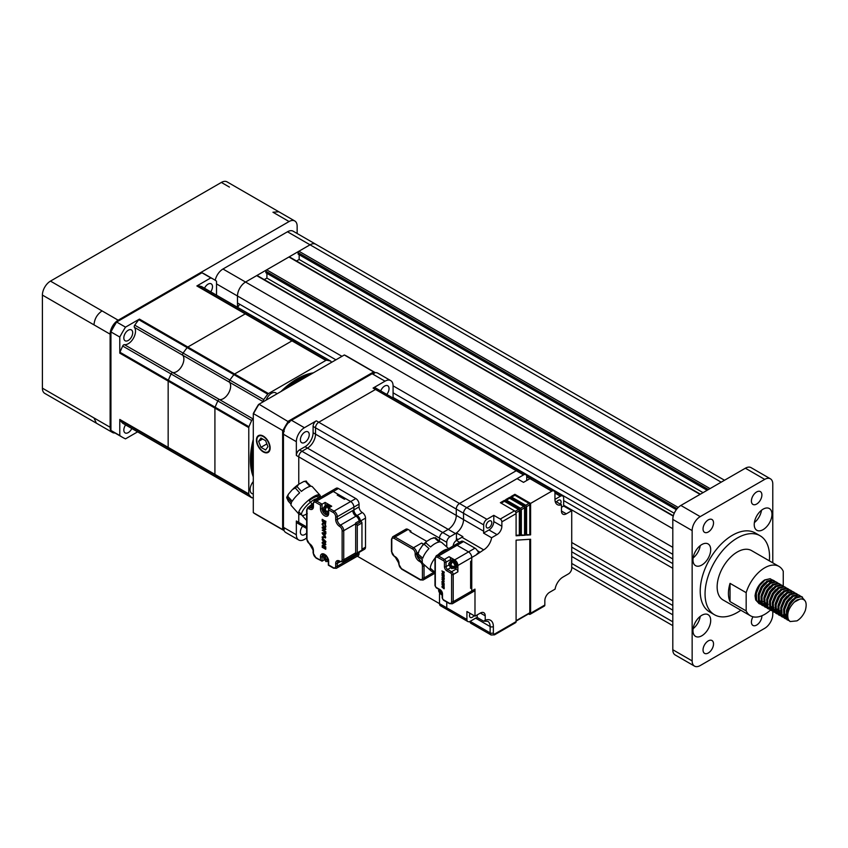 <?xml version="1.0" encoding="UTF-8"?>
<svg xmlns="http://www.w3.org/2000/svg" width="848" height="848" viewBox="0 0 848 848"><rect width="100%" height="100%" fill="white"/><g stroke="black" fill="none" stroke-linecap="round" stroke-linejoin="round"><path stroke-width="1.27" d="M763.094 509.171A12.54 7.24 120 0 0 754.9 520.227A12.54 7.24 120 0 0 756.829 530.276A12.54 7.24 120 0 0 763.094 529.65A12.54 7.24 120 0 0 771.288 518.605A12.54 7.24 120 0 0 769.369 508.556A12.54 7.24 120 0 0 763.094 509.171M701.826 544.543A12.54 7.24 120 0 0 693.643 555.599A12.54 7.24 120 0 0 695.561 565.648A12.54 7.24 120 0 0 701.826 565.022A12.54 7.24 120 0 0 710.02 553.977A12.54 7.24 120 0 0 708.101 543.928A12.54 7.24 120 0 0 701.826 544.543M701.826 615.288A12.54 7.24 120 0 0 693.643 626.343A12.54 7.24 120 0 0 695.561 636.392A12.54 7.24 120 0 0 701.826 635.767A12.54 7.24 120 0 0 710.02 624.722A12.54 7.24 120 0 0 708.101 614.673A12.54 7.24 120 0 0 701.826 615.288M708.281 519.877A7.409 4.282 120 0 0 703.437 526.407A7.409 4.282 120 0 0 704.571 532.343A7.409 4.282 120 0 0 708.281 531.982A7.409 4.282 120 0 0 713.126 525.453A7.409 4.282 120 0 0 711.981 519.506A7.409 4.282 120 0 0 708.281 519.877M708.281 640.887A7.409 4.282 120 0 0 703.437 647.416A7.409 4.282 120 0 0 704.571 653.363A7.409 4.282 120 0 0 708.281 652.992A7.409 4.282 120 0 0 713.126 646.462A7.409 4.282 120 0 0 711.981 640.526A7.409 4.282 120 0 0 708.281 640.887M752.992 616.793A7.409 4.282 120 0 0 752.939 625.432A7.409 4.282 120 0 0 756.649 625.061A7.409 4.282 120 0 0 761.886 615.765M756.649 491.957A7.409 4.282 120 0 0 751.805 498.486A7.409 4.282 120 0 0 752.939 504.422A7.409 4.282 120 0 0 756.649 504.051A7.409 4.282 120 0 0 761.493 497.522A7.409 4.282 120 0 0 760.349 491.586A7.409 4.282 120 0 0 756.649 491.957M804.71 600.289L801.424 596.685L796.018 597.988C788.025 604.889 785.545 612.277 788.587 620.132L790.113 621.552L796.961 620.874C800.607 618.627 803.395 615.16 805.324 610.465C807.36 602.663 805.653 598.836 800.205 598.974L794.375 602.059L796.813 600.013L801.371 598.847M790.113 621.552L786.721 617.874L786.435 610.804L789.668 603.023L795.074 597.448L800.48 596.133L802.505 597.109M788.407 620.439L784.845 616.782L784.559 609.723L787.792 601.942L793.198 596.367L798.593 595.052L800.544 596.155M787.41 619.994L783.902 616.242L783.616 609.171L786.849 601.402L792.255 595.815L797.661 594.512L799.685 595.487M785.587 618.807L782.015 615.16L781.739 608.09L784.972 600.31L790.368 594.734L795.774 593.42L797.724 594.522M784.591 618.362L781.082 614.609L780.796 607.55L784.029 599.769L789.435 594.194L794.83 592.879L796.866 593.854M782.768 617.174L779.195 613.528L778.92 606.458L782.142 598.688L787.548 593.102L792.954 591.787L794.905 592.9M781.771 616.74L778.252 612.987L777.976 605.917L781.209 598.137L786.605 592.561L792.011 591.247L794.035 592.222M779.948 615.553L776.376 611.896L776.09 604.836L779.323 597.056L784.729 591.48L790.135 590.166L792.085 591.268M778.952 615.107L775.432 611.355L775.157 604.285L778.39 596.515L783.785 590.929L789.191 589.625L791.216 590.6M777.128 613.92L773.556 610.274L773.27 603.204L776.503 595.423L781.909 589.848L787.315 588.533L789.265 589.636M776.121 613.475L772.613 609.723L772.327 602.663L775.56 594.883L780.966 589.307L786.372 587.993L788.396 588.968M774.298 612.288L770.737 608.641L770.45 601.571L773.683 593.801L779.089 588.215L784.495 586.901L786.435 588.014M786.817 588.448L787.442 589.53M787.686 590.187L788.015 591.809M773.302 611.843L769.793 608.101L769.507 601.031L772.74 593.25L778.146 587.675L783.552 586.36L785.577 587.335M771.479 610.666L767.906 607.009L767.631 599.949L770.864 592.169L776.27 586.593L781.665 585.279L783.616 586.381M770.482 610.221L766.974 606.468L766.687 599.398L769.92 591.628L775.326 586.042L780.732 584.738L782.757 585.703M768.659 609.034L765.087 605.387L764.811 598.317L768.044 590.537L773.44 584.961L778.846 583.647L780.796 584.749M767.663 608.588L764.143 604.836L763.868 597.776L767.101 589.996L772.507 584.42L777.902 583.106L779.927 584.081M765.839 607.401L762.267 603.755L761.981 596.685L765.214 588.915L770.62 583.329L776.026 582.014L777.976 583.117M764.843 606.956L761.324 603.214L761.048 596.144L764.281 588.364L769.677 582.788L775.083 581.474L777.107 582.449M763.02 605.779L759.448 602.122L759.161 595.063L762.394 587.282L767.8 581.707L773.206 580.392L775.157 581.495M762.023 605.334L758.504 601.582L758.229 594.512L761.451 586.742L766.857 581.156L772.263 579.841L774.288 580.816M788.015 620.036L786.955 619.697M787.304 619.093L786.128 618.955M786.107 614.652L784.548 615.33M783.626 615.606L782.301 615.818M781.665 615.828L780.489 615.69M785.195 614.09L784.548 614.408M783.499 614.821L782.895 615.001M782.799 615.033L782.036 615.192M781.358 615.266L780.118 615.245M779.545 615.15L778.496 614.811M773.917 607.571L773.259 607.889M771.998 606.5L770.62 607.126M769.581 607.444L768.193 607.666M767.557 607.687L766.38 607.55M768.267 604.317L767.62 604.635M766.359 603.246L764.79 603.924M763.931 604.189L762.553 604.412M761.907 604.423L760.741 604.295M760.19 604.147L756.628 600.501L756.342 593.43L759.575 585.65L764.981 580.074L770.154 578.707L764.705 579.915C759.161 583.678 755.95 588.978 755.059 595.837L755.685 599.949L759.193 603.702M765.447 602.684L764.79 603.002M763.751 603.426L763.147 603.606M763.052 603.628L762.278 603.787M761.61 603.871L760.37 603.84M759.797 603.744L758.737 603.405M730.043 601.603L730.043 583.36A28.503 16.451 -60 0 0 730.043 601.603L746.166 610.91A28.503 16.451 120 0 0 750.459 615.775A28.503 16.451 120 0 0 764.705 614.355A28.503 16.451 120 0 0 770.376 610.157M750.459 615.775L723.047 599.949A28.503 16.451 -60 0 1 718.68 577.106A28.503 16.451 -60 0 1 737.304 551.995A28.503 16.451 -60 0 1 751.551 550.585L778.962 566.4A28.503 16.451 120 0 0 764.705 567.821A28.503 16.451 120 0 0 746.166 592.667L730.043 583.36M783.255 586.053L783.255 571.266A28.503 16.451 120 0 0 778.962 566.4M768.776 581.145L770.662 582.237M769.348 560.857A45.601 26.33 120 0 0 760.105 535.766A45.601 26.33 120 0 0 737.304 538.024A45.601 26.33 120 0 0 707.508 578.219A45.601 26.33 120 0 0 714.504 614.758A45.601 26.33 120 0 0 737.304 612.5A45.601 26.33 120 0 0 740.845 610.221M760.105 535.766L755.261 532.979A45.601 26.33 120 0 0 732.46 535.236A45.601 26.33 120 0 0 702.674 575.421A45.601 26.33 120 0 0 709.659 611.959L714.504 614.758M700.395 494.183L289.486 256.944A1.145 0.657 120 0 0 288.924 257.008L266.675 269.855A1.145 0.657 120 0 0 265.869 271.243L265.869 272.738L676.312 509.701M266.908 273.342L266.908 278.091L264.269 279.617M674.245 513.263L266.908 278.091M673.333 515.785L257.241 275.568A1.145 0.657 120 0 0 256.679 275.621L245.549 282.045A11.406 6.583 120 0 0 237.493 296.005L237.493 302.99L335.914 359.817M672.803 554.316L393.08 392.815M239.687 304.262L237.663 307.379M672.803 558.97L393.08 397.468M672.803 563.623L563.655 500.606M672.803 568.277L563.655 505.26M672.803 600.861L571.722 542.497M672.803 605.514L571.722 547.151M672.803 610.168L571.722 551.804M672.803 614.821L571.722 556.458M315.912 244.341A11.406 6.583 120 0 0 315.742 244.245A11.406 6.583 120 0 0 310.039 244.807L298.92 251.231A1.145 0.657 120 0 0 298.114 252.63L298.114 254.124L707.147 490.271M299.164 254.729L299.164 259.467L296.514 261.004M703.034 492.646L299.164 259.467M772.782 562.839L772.782 484.038A11.406 6.583 120 0 0 770.419 478.813A11.406 6.583 120 0 0 764.716 479.385L700.215 516.623A11.406 6.583 120 0 0 692.148 530.583L692.148 660.91A11.406 6.583 120 0 0 694.512 666.125A11.406 6.583 120 0 0 700.215 665.563L764.716 628.315A11.406 6.583 120 0 0 772.782 614.355L772.782 611.546M764.716 479.385L745.371 468.213L680.859 505.45L700.215 516.623M692.148 530.583L672.803 519.421L672.803 649.738L692.148 660.91M694.512 666.125L675.167 654.953A11.406 6.583 -60 0 1 672.803 649.738M672.803 519.421A11.406 6.583 -60 0 1 680.859 505.45M745.371 468.213A11.406 6.583 -60 0 1 751.074 467.64L770.419 478.813M746.166 610.91L746.166 592.667M771.86 579.767L770.154 578.707M756.914 601.168L758.79 602.239M759.543 602.377L761.048 602.324M762.076 602.069L763.529 601.455M788.587 620.132C786.478 614.281 788.417 608.26 794.375 602.059M786.668 617.355L784.262 614.111M794.237 595.773L797.025 596.155M786.308 616.369L785.396 616.284M785.206 616.252L784.612 616.083M780.881 614.016L778.623 610.857M780.658 613.104L779.566 612.987M778.199 612.468L775.793 609.224M780.457 610.984L778.687 611.429M775.231 610.751L772.973 607.592M777.627 609.352L775.994 609.776M772.411 609.129L770.154 605.97M772.199 608.217L771.298 608.143M766.772 605.864L764.514 602.705M766.55 604.963L765.458 604.847M761.122 602.61L758.865 599.451M768.85 581.113L771.309 581.304M786.647 609.903L789.382 603.204L792.594 599.441M786.34 617.174L784.379 615.023M783.817 608.281L786.562 601.582L789.774 597.808M794.852 595.497L796.707 595.964M780.997 606.649L783.743 599.949L786.944 596.176M781.019 614.1L778.729 611.768M778.178 605.016L780.913 598.317L784.124 594.543M791.067 592.71L791.629 593.123M780.626 612.913L778.941 612.733M777.881 612.288L775.909 610.136M775.358 603.384L778.093 596.685L781.305 592.922M780.457 610.666L778.655 611.196M772.539 601.762L775.273 595.063L778.485 591.289M777.627 609.044L775.909 609.553M769.719 600.13L772.454 593.43L775.666 589.657M766.889 598.497L769.634 591.798L772.846 588.035M766.921 605.96L764.631 603.617M764.069 596.875L766.815 590.176L770.016 586.403M766.518 604.772L764.832 604.582M761.25 595.243L763.984 588.544L767.196 584.77M761.271 602.695L758.981 600.363M758.43 593.611L761.165 586.911L764.377 583.148M693.102 628.728A12.54 7.24 120 0 0 700.236 616.379M693.102 557.973A12.54 7.24 120 0 0 700.236 545.635M754.37 522.601A12.54 7.24 120 0 0 761.504 510.263M672.803 528.717L245.549 282.045L310.039 244.807L287.472 231.78A11.406 6.583 -60 0 1 293.175 231.207L315.742 244.245A11.406 6.583 120 0 0 310.039 244.807L721.182 482.173M215.212 280.285A11.406 6.583 -60 0 1 222.971 269.007L287.472 231.78M237.482 307.283L237.482 296.005L216.526 283.91M222.971 269.007L245.549 282.045A11.406 6.583 120 0 0 237.482 296.005L341.967 356.33M94.001 417.947L110.123 427.254L110.123 334.176L94.001 324.858M93.99 324.858C94.467 318.933 97.16 314.279 102.057 310.898L118.179 320.205L289.083 221.54L272.961 212.233L278.822 211.756M96.513 423.258L44.764 393.387A11.406 6.583 -60 0 1 42.4 388.161L42.4 295.072A11.406 6.583 -60 0 1 50.467 281.112L221.37 182.437A11.406 6.583 -60 0 1 227.073 181.875L294.786 220.978A11.406 6.583 120 0 1 297.15 226.193L297.15 233.507M294.786 220.978A11.406 6.583 120 0 0 289.083 221.54M118.179 320.205A11.406 6.583 120 0 0 110.123 334.176M110.123 427.254A11.406 6.583 120 0 0 112.477 432.48A11.406 6.583 120 0 0 114.999 432.989M301.188 514.407A14.14 3.943 -41.9 0 1 298.92 514.089A14.14 3.943 -41.9 0 1 299.45 510.422A14.14 3.943 -41.9 0 1 310.283 498.868A14.14 3.943 -41.9 0 1 319.982 495.211L312.382 486.741A14.14 3.943 138.1 0 0 311.004 486.296L306.234 481.632M309.955 486.445A14.14 3.943 138.1 0 0 301.379 491.405L296.991 486.508L298.835 484.208L303.785 481.494L305.577 481.558L309.955 486.445M317.364 496.599A11.554 3.222 138.1 0 0 309.17 500.67M287.843 496.387L292.221 501.285A14.14 3.943 138.1 0 1 299.651 492.847L295.274 487.95L292.306 489.667L288.373 494.246L287.843 496.387A14.14 3.943 138.1 0 0 287.472 497.055A14.14 3.943 138.1 0 0 287.165 497.67L291.553 502.567A14.14 3.943 138.1 0 0 291.32 505.609L298.92 514.089M291.034 504.189L288.32 501.157L286.783 497.903M319.982 495.211A14.14 3.943 -41.9 0 1 320.056 497.5M330.349 507.04A4.441 2.565 -120 0 0 328.42 505.164A4.441 2.565 -120 0 0 326.204 504.952A4.441 2.565 -120 0 0 325.971 505.111M324.964 506.192A4.441 2.565 60 0 1 325.717 505.228A4.441 2.565 60 0 1 327.943 505.45A4.441 2.565 60 0 1 329.861 507.316M464.46 619.602A4.558 2.629 -60 0 0 464.481 619.612A4.558 2.629 -60 0 1 464.481 619.612L457.22 615.425A4.558 2.629 -60 0 1 457.22 615.425A4.558 2.629 -60 0 1 457.199 615.404A4.558 2.629 120 0 0 457.22 615.425L440.451 605.737A4.558 2.629 -60 0 1 439.508 603.649L439.508 593.759L439.508 603.649A4.558 2.629 120 0 0 440.451 605.737A4.558 2.629 -60 0 0 442.741 605.514M301.983 524.255A4.558 2.629 -60 0 1 299.704 524.477L297.288 523.078A4.558 2.629 120 0 1 296.344 520.99L298.761 522.389A4.558 2.629 120 0 0 299.704 524.477A4.558 2.629 -60 0 1 298.761 522.389L298.761 513.899L298.761 522.389L306.647 526.947M299.567 449.875L301.983 451.274A4.558 2.629 120 0 0 298.761 456.86A4.558 2.629 -60 0 1 301.983 451.274L307.464 448.104A11.406 6.583 120 0 0 315.53 434.144A11.406 6.583 -60 0 1 307.464 448.104L305.047 446.716A11.406 6.583 -60 0 0 313.103 432.745L313.103 426.417A4.558 2.629 120 0 1 316.336 420.831L304.4 427.721A11.406 6.583 -60 0 0 296.344 441.681L296.344 455.461A4.558 2.629 120 0 1 299.567 449.875L305.047 446.716M446.769 546.96L446.769 542.307A4.558 2.629 -60 0 1 449.991 536.72L442.741 532.533L448.221 529.375L307.464 448.104L301.983 451.274L442.741 532.533A4.558 2.629 120 0 0 439.508 538.12L439.508 541.278L439.508 538.12A4.558 2.629 -60 0 1 442.741 532.533L448.221 529.375A11.406 6.583 120 0 0 456.277 515.404L456.277 509.076A4.558 2.629 -60 0 1 459.499 503.489L516.262 470.725A4.558 2.629 -60 0 1 518.541 470.502A4.558 2.629 120 0 0 516.262 470.725L375.505 389.465A4.558 2.629 -60 0 1 377.784 389.243A4.558 2.629 120 0 0 375.505 389.465L373.088 388.066A4.558 2.629 120 0 1 375.367 387.843L525.792 474.689A4.558 2.629 -60 0 1 526.735 476.777L526.735 480.498M313.103 432.745L315.53 434.144L315.53 427.816A4.558 2.629 -60 0 1 318.753 422.23A4.558 2.629 120 0 0 315.53 427.816L313.103 426.417M316.336 420.831L318.753 422.23L375.505 389.465L318.753 422.23L459.499 503.489A4.558 2.629 120 0 0 456.277 509.076L315.53 427.816L315.53 434.144L456.277 515.404A11.406 6.583 -60 0 1 448.221 529.375L455.471 533.562A11.406 6.583 120 0 0 463.538 519.601L463.538 513.263A4.558 2.629 -60 0 1 466.76 507.676L523.513 474.912A4.558 2.629 -60 0 1 525.792 474.689M446.769 542.307L298.761 456.86L298.761 484.261L298.761 456.86L296.344 455.461M329.406 507.581A3.53 2.035 -120 0 0 327.943 506.192A3.53 2.035 -120 0 0 326.31 505.949M449.991 609.701A4.558 2.629 -60 0 1 447.712 609.935A4.558 2.629 -60 0 1 446.769 607.846L446.769 602.08L446.769 607.846A4.558 2.629 120 0 0 447.712 609.935L440.451 605.737M449.991 536.72L455.471 533.562M483.689 531.23L483.689 524.901A4.558 2.629 -60 0 1 486.911 519.315L493.801 515.34L493.801 521.584A6.837 3.954 -60 0 1 488.967 529.968L483.54 533.095A11.406 6.583 120 0 0 483.689 531.23L456.277 515.404L456.277 509.076L463.538 513.263L463.538 519.601A11.406 6.583 -60 0 1 456.436 532.936L456.436 538.586A6.837 3.954 -60 0 1 456.16 540.621M483.689 524.901L463.538 513.263A4.558 2.629 120 0 1 466.76 507.676L459.499 503.489L516.262 470.725L523.513 474.912M441.448 592.572L440.642 593.897L442.158 595.243M440.642 593.038L441.373 593.462A1.707 0.986 60 0 1 440.642 593.897M442.158 593.77L441.373 593.462M441.373 592.54L440.642 591.257L442.105 592.826M440.748 590.484L440.642 591.257M440.642 592.105L439.836 593.43L438.543 590.717L439.836 593.43M439.836 592.572L439.094 592.148M440.801 592.201L440.801 592.953M439.995 591.554L440.642 591.925M439.094 591.215A1.707 0.986 60 0 1 439.836 590.791L439.836 591.65L439.094 591.215L438.681 589.222M439.836 590.791L439.964 589.964M439.836 591.65L440.642 591.183M516.093 535.268L519.326 535.067L519.326 510.846A1.145 0.657 -120 0 0 518.51 509.447L504.412 501.306L501.179 503.171M504.412 501.306L504.412 500.373L500.373 502.705L514.482 510.846A2.279 1.314 -120 0 1 516.093 513.644L516.093 535.788L520.131 535.533L520.131 511.312A2.279 1.314 60 0 0 518.51 508.524L504.412 500.373M519.326 535.067L520.131 535.533M521.34 534.94L525.368 535.205L521.34 535.459L521.34 510.613A2.279 1.314 -120 0 0 519.729 507.825L505.62 499.673L509.648 497.352L509.648 498.285L506.426 500.14M524.562 534.738L524.562 507.825A1.145 0.657 -120 0 0 523.757 506.426L509.648 498.285M509.648 497.352L523.757 505.493A2.279 1.314 60 0 1 525.368 508.291L525.368 535.205M526.576 534.611L530.604 534.865L526.576 535.12L526.576 507.592A2.279 1.314 -120 0 0 524.965 504.793L510.856 496.652L514.884 494.32L514.884 495.253L511.662 497.119M529.799 534.399L529.799 504.793A1.145 0.657 -120 0 0 528.993 503.405L514.884 495.253M530.604 534.865L530.604 503.405L514.884 494.32M493.801 515.34L500.246 519.061A2.279 1.314 60 0 1 501.868 521.859L501.868 526.237A6.837 3.954 120 0 1 497.023 534.622L488.967 529.968M456.436 532.936L462.891 536.657A11.406 6.583 -60 0 1 461.927 537.282L456.436 540.452A4.558 2.629 120 0 0 453.214 545.985M453.224 545.699A6.837 3.954 -60 0 1 452.27 546.525M488.967 521.117A3.986 2.3 120 0 0 486.36 524.636A3.986 2.3 120 0 0 486.964 527.838A3.986 2.3 120 0 0 488.967 527.636A3.986 2.3 120 0 0 491.575 524.117A3.986 2.3 120 0 0 490.96 520.926A3.986 2.3 120 0 0 488.967 521.117M486.911 519.315L466.76 507.676L517.068 478.643L523.513 482.364L529.958 478.643L526.735 476.777M530.604 503.405L551.73 491.204A4.558 2.629 -60 0 1 554.009 490.981A4.558 2.629 -60 0 1 554.952 493.07L554.952 499.398L560.433 496.228A4.558 2.629 -60 0 1 562.712 496.006A4.558 2.629 -60 0 1 563.655 498.094L563.655 506.044L561.471 507.305M562.712 496.006L532.247 478.41A4.558 2.629 120 0 0 529.958 478.643L551.73 491.204M560.517 504.221A3.986 2.3 120 0 0 560.242 500.129A3.986 2.3 120 0 0 558.249 500.331A3.986 2.3 120 0 0 556.574 501.942M555.101 501.094L561.471 504.772L561.471 511.037A6.837 3.954 120 0 0 562.892 514.164A6.837 3.954 120 0 0 566.316 513.824L571.722 510.697L563.655 506.044M571.722 510.697L571.722 568.277A4.558 2.629 -60 0 1 568.499 573.863L563.019 577.032A11.406 6.583 120 0 0 555.101 589.127L549.674 592.264A6.837 3.954 120 0 0 544.84 600.638L544.84 605.027A2.279 1.314 -120 0 1 544.363 606.066L530.138 614.281A2.279 1.314 60 0 1 528.993 614.175L528.527 613.899M470.068 613.348A3.986 2.3 120 0 0 470.333 617.439A3.986 2.3 120 0 0 472.325 617.249A3.986 2.3 120 0 0 474.021 615.627M485.226 620.217A13.685 7.897 120 0 1 493.366 626.555A2.279 1.314 180 0 1 490.133 626.555L475.622 618.171A11.406 6.583 120 0 1 477.17 617.461L483.614 621.181L485.226 620.217L485.226 615.849A6.837 3.954 120 0 0 483.816 612.722A6.837 3.954 120 0 0 480.392 613.051L474.986 616.178L466.919 611.525L466.919 619.475A4.558 2.629 -60 0 0 467.863 621.563L447.712 609.935M475.633 618.171L470.142 621.34A4.558 2.629 -60 0 1 467.863 621.563M477.17 617.461L477.17 614.917M483.614 621.181L487.78 621.33A11.406 6.583 120 0 1 490.133 626.555L490.133 632.884A2.279 1.314 -0 0 0 493.366 632.884L493.366 626.555M469.993 621.425A4.558 2.629 120 0 0 470.926 623.333L491.087 634.972A4.558 2.629 -60 0 1 490.133 632.884L470.142 621.34M493.366 632.884A2.279 1.314 -60 0 0 494.978 633.816A2.279 1.314 60 0 1 494.501 634.855L515.626 622.665A2.279 1.314 -120 0 0 516.093 621.616L516.093 540.165L530.604 539.254L530.604 613.242A2.279 1.314 60 0 1 530.138 614.281M516.093 621.075L529.565 613.295A1.145 0.657 -120 0 0 529.799 612.775L529.799 539.307M554.952 499.398A11.406 6.583 120 0 0 557.316 504.613A11.406 6.583 120 0 0 561.471 504.772M474.986 616.178L474.986 589.127A4.558 2.629 -120 0 1 474.043 591.215L470.81 593.081A4.558 2.629 60 0 1 468.531 592.858M471.753 587.738L471.753 590.992A4.558 2.629 60 0 1 470.81 593.081A4.558 2.629 -120 0 0 471.753 590.992L471.753 557.486L471.753 560.74L470.629 561.397L470.629 588.385L471.753 587.738L470.788 587.547M477.286 550.617L479.756 552.048L478.484 552.08L477.286 550.617A4.558 2.629 -120 0 0 474.986 548.179L463.538 541.565A4.558 2.629 -120 0 0 461.259 541.342A4.558 2.629 -120 0 0 461.227 541.353M457.888 571.817L453.214 574.52A1.145 0.657 180 0 1 451.602 574.52A1.145 0.657 60 0 0 450.797 573.121A1.145 0.657 -60 0 1 451.602 571.722L456.277 569.029A2.279 1.314 -120 0 1 457.888 571.817L457.888 565.489A4.558 2.629 60 0 0 454.666 559.903L468.531 551.9L457.083 545.285A4.558 2.629 -120 0 0 454.804 545.063A4.558 2.629 60 0 1 457.083 545.285L468.531 551.9A4.558 2.629 60 0 1 471.753 557.486A4.558 2.629 -120 0 0 468.531 551.9L474.986 548.179M478.208 553.013A4.558 2.629 -60 0 0 476.269 554.878L483.689 549.854A11.406 6.583 120 0 0 491.607 537.749L497.023 534.622M479.756 552.048L478.145 552.981M483.54 533.095L491.607 537.749M455.312 566.051L456.086 565.097A3.53 2.035 -120 0 0 453.616 561.249A3.53 2.035 -120 0 0 451.984 561.016M455.514 567.121A3.53 2.035 -120 0 0 456.118 565.584L455.281 566.496M328.823 507.91A3.986 2.3 -120 0 0 325.144 506.086A3.986 2.3 -120 0 0 324.848 506.32M326.014 511.037L325.282 509.765L326.014 511.037L328.505 511.355M325.282 509.68L324.477 510.146L324.477 509.298L325.441 506.987A3.795 2.194 60 0 1 325.844 507.189A3.795 2.194 60 0 1 326.247 507.454L325.282 509.765M324.477 510.146L323.735 509.722A1.707 0.986 60 0 1 324.477 509.298M325.441 506.987L325.441 508.832M323.735 509.722L323.046 508.641L324.498 506.457A3.986 2.3 60 0 1 326.491 506.659A3.986 2.3 60 0 1 328.346 508.535M325.282 510.613L324.477 511.927L323.183 509.224L324.477 511.927M324.477 511.079L323.735 510.655M324.636 510.051L325.282 510.432M325.441 510.708L325.441 511.45M325.282 512.393L325.282 511.545L326.014 511.969A1.707 0.986 60 0 1 325.282 512.393L325.865 513.538L328.483 513.369M325.282 511.545L326.088 511.079M326.247 510.984L328.505 512.287L326.014 511.969M359.965 551.666A4.558 2.629 60 0 1 359.404 552.218L364.566 549.239A4.558 2.629 -120 0 0 365.509 547.151L365.509 518.107A4.558 2.629 -120 0 0 362.287 512.521A4.558 2.629 60 0 1 359.054 506.934L359.054 504.147A4.558 2.629 -120 0 0 355.831 498.56L338.426 488.512A4.558 2.629 -120 0 0 336.137 488.278L330.985 491.257A4.558 2.629 60 0 1 333.264 491.49A4.558 2.629 -120 0 0 330.985 491.257L314.375 500.85A4.558 2.629 60 0 1 316.654 501.073A1.145 0.657 120 0 0 315.848 502.472A3.424 1.972 60 0 0 313.431 503.86A1.145 0.657 180 0 1 313.092 503.405L313.092 506.192A1.145 0.657 -0 0 0 313.431 506.659A5.703 3.286 -120 0 1 309.403 508.98A1.145 0.657 120 0 1 310.209 507.592A4.558 2.629 -120 0 0 312.488 507.814L313.092 506.192M325.123 502.419L331.727 506.235L328.664 508.005L328.664 509.871L333.264 512.521A1.145 0.657 -60 0 1 334.07 511.121L350.669 501.539A4.558 2.629 60 0 1 353.902 507.125A4.558 2.629 -120 0 0 350.669 501.539L333.264 491.49L316.654 501.073L322.06 504.189L322.06 508.662A4.675 2.703 -120 0 0 325.356 514.386A4.675 2.703 -120 0 0 327.699 514.619L328.335 512.945A1.145 0.657 -0 0 0 328.664 513.411A5.819 3.36 -120 0 1 324.551 515.785A5.819 3.36 -120 0 1 320.449 508.662L320.449 505.122L325.123 502.419L325.123 505.843M359.054 504.147L353.902 507.125L353.902 509.913L353.902 507.125L337.292 516.708L337.292 519.506A4.558 2.629 -120 0 0 340.514 525.092L355.99 516.156A4.558 2.629 60 0 1 352.768 510.57L353.902 509.913A4.558 2.629 -120 0 0 357.125 515.499A4.558 2.629 60 0 1 360.315 520.577M359.404 552.218A4.558 2.629 60 0 1 358.768 552.419M340.514 561.577A1.145 0.657 -60 0 1 339.942 561.63L338.235 561.355A4.558 2.629 -120 0 0 337.292 563.443L337.292 566.231L359.054 553.67A4.558 2.629 -120 0 1 358.11 555.758L352.959 558.737A4.558 2.629 -120 0 0 353.902 556.648L353.902 555.398L353.902 556.648A4.558 2.629 60 0 1 352.959 558.737A4.558 2.629 60 0 1 350.669 558.503M359.054 553.67L359.054 552.366M304.803 432.141A6.275 3.625 120 0 0 300.711 437.674A6.275 3.625 120 0 0 301.676 442.698A6.275 3.625 120 0 0 304.803 442.38A6.275 3.625 120 0 0 308.905 436.858A6.275 3.625 120 0 0 307.941 431.833A6.275 3.625 120 0 0 304.803 432.141M386.762 394.426A6.275 3.625 120 0 0 387.748 385.755A6.275 3.625 120 0 0 384.61 386.073A6.275 3.625 120 0 0 380.731 390.939M373.088 388.066L385.013 381.176A11.406 6.583 -60 0 1 390.716 380.614A11.406 6.583 -60 0 1 393.08 385.829L393.08 398.072M390.716 380.614L377.816 373.162A11.406 6.583 120 0 0 372.113 373.735L291.5 420.279A11.406 6.583 120 0 0 283.444 434.24L283.444 527.329A11.406 6.583 120 0 0 285.808 532.544L298.697 539.985A11.406 6.583 -60 0 1 296.344 534.77L296.344 520.99M302.651 526.184A6.275 3.625 120 0 0 301.676 534.844A6.275 3.625 120 0 0 304.803 534.537A6.275 3.625 120 0 0 306.647 533.01M306.647 538.13L304.4 539.423A11.406 6.583 -60 0 1 298.697 539.985M451.698 566.104L450.956 564.821L451.698 566.104L454.178 566.422A3.795 2.194 60 0 1 454.178 567.344L451.698 567.026A1.707 0.986 60 0 1 450.956 567.46L451.549 568.595L454.804 568.054A3.986 2.3 -120 0 0 455.63 566.231A3.986 2.3 -120 0 0 453.892 562.213A3.986 2.3 -120 0 0 450.818 561.143A3.986 2.3 -120 0 0 450.521 561.376M454.168 568.436A3.986 2.3 60 0 0 454.994 566.602A3.986 2.3 60 0 0 452.164 561.715A3.986 2.3 60 0 0 450.171 561.524L448.719 563.708L449.419 564.779A1.707 0.986 60 0 1 450.15 564.355L451.125 562.044A3.795 2.194 60 0 1 451.528 562.245A3.795 2.194 60 0 1 451.931 562.51L450.956 564.821M450.956 565.669L450.15 566.994L448.868 564.28L450.15 566.994M450.15 566.135L449.419 565.711M451.125 565.764L451.125 566.506M450.309 565.118L450.956 565.489M450.15 564.355L450.15 565.213L449.419 564.779M450.15 565.213L450.956 564.747M451.125 562.044L451.125 563.888M451.931 566.051L454.178 567.344M451.772 566.135L450.956 566.602L451.698 567.026M450.956 566.602L450.956 567.46M326.014 559.076L325.282 557.793L326.014 559.076L328.505 559.394M326.247 555.482L325.282 557.793M325.282 557.719L324.477 558.185L324.477 557.327L325.441 555.016M324.477 558.185L323.735 557.751A1.707 0.986 60 0 1 324.477 557.327M323.735 557.751L323.046 556.68L324.498 554.497M325.441 555.292L325.441 556.86M324.477 559.966L323.735 558.684M326.247 559.023L328.505 560.316L326.014 559.998A1.707 0.986 60 0 1 325.282 560.433L325.865 561.567L328.483 561.408M325.282 560.433L325.282 559.574L326.014 559.998M325.282 559.574L326.088 559.108M324.636 558.09L325.282 558.461M325.441 558.737L325.441 559.489M325.282 558.652L324.477 559.108M422.315 562.319L420.046 560.305L417.608 556.33L417.682 555.61L422.357 559.754A14.14 5.766 131.6 0 0 423.141 563.803L431.24 570.99A14.14 5.766 -48.4 0 1 430.625 566.178A14.14 5.766 -48.4 0 1 434.992 558.154M448.634 548.624L441.903 542.646A14.14 5.766 131.6 0 0 440.324 541.999L435.66 537.855A14.14 5.766 131.6 0 0 434.483 537.886L439.147 542.031A14.14 5.766 131.6 0 0 430.572 546.981L425.897 542.837A14.14 5.766 131.6 0 0 424.307 544.405L428.982 548.55A14.14 5.766 131.6 0 0 422.77 558.207L418.096 554.062A14.14 5.766 131.6 0 0 417.852 554.857A14.14 5.766 131.6 0 0 417.682 555.61L417.608 556.33M418.096 554.062L419.177 550.479L422.675 545.211L424.307 544.405M435.342 537.653L431.123 538.681L426.417 541.512L425.897 542.837M433.264 537.749L434.483 537.886M435.586 538.575L435.66 537.855M438.087 554.719A14.14 5.766 -48.4 0 1 447.702 549.165M434.134 571.584A14.14 5.766 -48.4 0 1 431.24 570.99M423.269 544.533A4.558 2.629 -120 0 0 421.615 543.059L423.587 544.193M408.068 529.459A4.558 2.629 -120 0 0 405.789 529.237L392.73 536.773A4.558 2.629 60 0 1 395.009 537.007L413.559 547.713A4.558 2.629 60 0 1 416.781 553.299A1.145 0.657 180 0 1 415.17 553.299A3.424 1.972 60 0 0 412.743 549.101L394.203 538.395A1.145 0.657 120 0 1 395.009 537.007L408.068 529.459L410.973 531.134L410.655 532.067M426.671 541.321L410.008 531.696L410.973 531.134M456.076 567.821A4.441 2.565 -120 0 0 456.33 567.704A4.441 2.565 -120 0 0 457.008 564.143A4.441 2.565 -120 0 0 454.104 560.231A4.441 2.565 -120 0 0 451.878 560.009A4.441 2.565 -120 0 0 451.655 560.168M450.648 561.249A4.441 2.565 60 0 1 451.401 560.284A4.441 2.565 60 0 1 453.616 560.507A4.441 2.565 60 0 1 456.521 564.429A4.441 2.565 60 0 1 455.842 567.99A4.441 2.565 60 0 1 454.634 568.16M318.848 498.264L316.251 495.359M325.25 522.432L324.275 523.089L324.275 520.672L323.618 520.29L323.618 522.707L322.198 519.336L322.198 520.873L323.947 523.672L325.515 523.979L325.855 521.266L325.091 521.011L325.091 522.516L324.275 523.089L325.091 522.516M325.696 521.361L325.356 524.064M322.198 519.336L322.971 519.601L323.788 522.612M325.091 521.011L325.855 521.266M324.275 520.672L324.434 522.993M323.618 520.29L324.434 520.577M324.392 533.731L322.198 532.735L325.855 532.851L325.855 533.731L325.049 533.784L325.049 535.851L324.392 533.731M325.696 533.816L325.696 532.947M325.049 535.851L325.208 533.795M322.198 532.735L325.855 532.851M322.198 536.901L324.869 537.123L322.198 533.36L325.696 537.473L322.198 537.791L322.357 536.805L324.763 537.007M322.198 533.36L325.632 536.848L325.473 537.992M323.289 524.043L322.791 524.901C323.406 527.053 324.18 527.498 325.113 526.248L325.229 524.764L325.77 526.629L325.272 527.901L322.123 524.52A2.555 1.473 60 0 1 322.653 523.354A2.555 1.473 60 0 1 322.675 523.343L322.791 524.901L323.289 524.043L322.675 523.343M324.805 527.053L325.113 526.248M325.272 526.152C324.339 527.403 323.565 526.958 322.95 524.817M325.346 527.848L325.929 526.534L325.399 524.679L324.752 525.039M325.696 548.486L322.198 546.472L322.198 547.267L325.696 549.281L325.855 548.402L325.696 549.281M322.198 546.472L325.855 548.402M324.254 544.384L322.198 545.328L324.296 544.405L322.198 543.197L322.357 542.296L325.855 544.321L323.417 545.656L325.855 546.886L325.696 547.776L325.696 546.971M322.198 545.328L325.696 547.776M322.198 542.391L325.59 544.914M323.618 545.582L325.855 546.886M324.254 529.216L322.198 530.159L324.296 529.247L322.198 528.028L322.357 527.138L325.855 529.152L323.417 530.488L325.855 531.717L325.696 532.618L325.696 531.813M322.198 530.159L325.696 532.618M322.198 527.223L325.59 529.746M323.618 530.424L325.855 531.717M323.067 541.204L324.837 542.222L324.636 540.123L323.056 539.402L323.067 541.204L323.141 539.36M324.911 542.169L323.226 541.109M322.123 539.752L322.611 538.575L325.759 541.671L325.282 543.07L322.123 539.752M325.367 543.017L325.929 541.575L322.696 538.533M355.609 523.004L359.149 520.958A1.145 0.657 60 0 0 359.223 521.213L360.347 520.566A1.145 0.657 60 0 0 361.068 521.509L356.478 524.255A1.145 0.657 60 0 1 357.284 525.643L357.284 552.832A1.145 0.657 60 0 1 356.478 553.299L356.393 553.246A1.145 0.657 -120 0 0 355.609 553.532A4.558 2.629 -120 0 0 355.672 552.832L355.672 523.788A4.558 2.629 -120 0 0 355.609 523.004A1.145 0.657 -120 0 0 356.393 524.202M357.05 553.352L361.725 550.649A1.145 0.657 -120 0 0 361.958 550.129L361.958 522.951A1.145 0.657 -120 0 0 361.153 521.552L361.068 521.509M359.149 520.958A4.558 2.629 -120 0 0 355.99 516.156M352.768 510.57L337.292 519.506A1.145 0.657 -0 0 1 335.681 519.506A5.703 3.286 -120 0 0 339.709 526.481A1.145 0.657 120 0 1 340.514 525.092A4.558 2.629 60 0 1 343.737 530.678L343.737 559.722A4.558 2.629 60 0 1 342.793 561.8L358.28 552.864A4.558 2.629 -120 0 0 358.842 552.313M338.182 495.624L338.341 494.416L337.207 495.073L344.468 499.26L345.592 498.603L350.669 501.539L355.831 498.56M323.968 560.051L322.06 561.164L320.449 560.231L320.449 556.691A1.145 0.657 180 0 0 322.06 556.691L322.06 561.164L316.081 558.101A1.145 0.657 120 0 1 315.848 557.581L320.449 560.231M306.817 512.139L306.647 518.351M308.81 506.85L312.17 504.019L311.322 505.525M308.672 500.119L312.17 504.019M328.335 512.945L328.664 508.005L334.07 511.121A4.558 2.629 60 0 1 337.292 516.708A1.145 0.657 180 0 1 335.681 516.708L335.681 519.506M338.341 494.416L333.264 491.49L338.426 488.512M323.215 556.023L322.06 556.691A4.675 2.703 -120 0 1 323.024 554.55C325.303 554.274 327.074 556.415 328.335 560.973A1.145 0.657 180 0 0 328.664 561.44L328.664 564.98L333.264 567.63A1.145 0.657 -60 0 0 333.497 568.149L336.349 568.319A4.558 2.629 60 0 0 337.292 566.231A1.145 0.657 -0 0 1 335.681 566.231L335.681 563.443A1.145 0.657 180 0 0 337.292 563.443L340.196 561.768M307.273 513.634C295.475 520.746 303.52 505.493 314.841 499.26L319.908 497.649M444.087 572.061L444.246 572.888L443.038 573.449L444.087 572.983L444.087 572.061L443.228 573.1L442.836 571.425L442.836 572.877L441.988 570.852L442.995 572.782M443.038 573.449L441.988 570.852M443.716 571.859L444.246 571.976M443.228 571.647L443.387 573.004M442.836 571.425L443.387 571.563M443.303 579.491L441.988 578.887L444.246 578.919L443.695 580.763L443.303 579.491M444.087 579.544L444.087 579.014M443.695 580.763L443.854 579.523M441.988 578.887L444.246 578.919M441.988 581.389L443.589 581.527L441.988 579.269L444.076 581.728L441.988 581.929L442.147 581.293L443.483 581.41M441.988 579.269L444.108 581.325L443.949 582.046M444.288 575.135L444.129 575.23C443.43 576.492 442.698 576.078 441.935 573.958A1.526 0.88 60 0 1 442.253 573.259A1.526 0.88 60 0 1 442.274 573.259L442.338 574.191L443.737 574.997L443.801 574.107L443.833 575.983L444.288 575.135L443.515 574.276M443.896 574.902L442.497 574.096M444.087 588.342L441.988 587.134L444.087 588.819L444.246 588.247L444.087 588.819M441.988 587.134L444.246 588.247M443.207 585.873L441.988 586.445L443.25 585.894L442.147 584.59L444.246 585.809L442.709 586.646L444.087 587.431M441.988 586.445L444.087 587.918M441.978 584.685L444.193 586.095M442.91 586.572L444.246 587.346M443.207 576.767L441.988 577.34L443.25 576.799L442.147 575.495L444.246 576.704L442.709 577.541L444.087 578.336M441.988 577.34L444.087 578.813M441.978 575.591L444.045 577.085M442.91 577.477L444.246 578.241M443.451 583.329L442.508 583.975L443.568 584.579L443.451 583.329L442.497 582.894M443.642 584.526L442.582 582.852M441.935 583.106C442.635 581.919 443.366 582.3 444.119 584.251C443.61 585.703 442.879 585.321 441.935 583.106L442.317 582.353M444.288 584.155L443.833 585.088L444.288 584.155C443.525 582.205 442.794 581.823 442.105 583.011M434.982 567.121L434.982 569.135M456.277 569.029L454.825 568.192M450.723 561.069L450.723 559.479A2.279 1.314 -120 0 0 449.101 556.691L454.666 559.903M434.982 571.319L434.982 561.344M263.283 451.92A9.688 5.597 -120 0 0 268.138 452.408A9.688 5.597 -120 0 0 269.622 444.638A9.688 5.597 -120 0 0 263.283 436.095A9.688 5.597 -120 0 0 258.439 435.618A9.688 5.597 -120 0 0 256.955 443.387A9.688 5.597 -120 0 0 263.283 451.92M284.069 530.562A91.202 52.661 -60 0 1 282.638 529.576L282.638 431.06A91.202 52.661 -60 0 1 288.352 421.17L373.661 371.912A91.202 52.661 -60 0 1 375.229 372.654M375.304 372.654L347.267 356.457A91.202 52.661 120 0 0 344.32 354.973L373.661 371.912L374.159 373.48M344.32 354.973L259 404.22L289.454 422.389M284.25 529.216L282.638 529.576L253.287 512.627L253.287 414.121A91.202 52.661 120 0 1 259 404.22L258.502 404.517A90.068 52.004 -60 0 0 253.287 413.538L284.25 431.409M253.287 512.627A91.202 52.661 120 0 0 256.054 514.439L284.101 530.625M253.287 493.928A8.554 4.94 -60 0 1 251.856 493.525A8.554 4.94 -60 0 1 250.086 489.614A8.554 4.94 -60 0 1 253.287 481.59M311.799 373.745A66.123 38.181 120 0 0 284.112 389.73M253.287 443.112A66.123 38.181 120 0 0 253.287 475.071M296.98 341.659A1.823 1.049 120 0 0 296.853 341.553A1.823 1.049 120 0 0 296.705 341.5A79.807 46.078 120 0 0 292.666 340.695A1.823 1.049 120 0 0 291.998 340.864L234.578 374.01A1.823 1.049 120 0 0 233.91 374.625A79.807 46.078 120 0 0 229.872 380.084A1.823 1.049 120 0 0 229.543 382.268A10.261 5.925 -60 0 1 230.645 386.063A10.261 5.925 -60 0 1 226.904 395.55A10.261 5.925 -60 0 1 219.537 399.578A1.823 1.049 120 0 0 217.819 400.956A79.807 46.078 120 0 0 215.106 407.188A1.823 1.049 120 0 0 214.915 408.068L214.915 474.371A1.823 1.049 120 0 0 215.106 475.028A79.807 46.078 120 0 0 217.819 478.134A1.823 1.049 120 0 0 217.947 478.23A1.823 1.049 120 0 0 218.095 478.293M253.287 419.124A1.823 1.049 120 0 0 251.676 420.502A79.807 46.078 120 0 0 248.962 426.735A1.823 1.049 120 0 0 248.782 427.625L248.782 493.918A1.823 1.049 120 0 0 248.962 494.585A79.807 46.078 120 0 0 251.676 497.681A1.823 1.049 120 0 0 251.803 497.776A1.823 1.049 120 0 0 253.287 497.204M330.953 362.679A1.823 1.049 120 0 0 331.091 361.937A1.823 1.049 120 0 0 330.709 361.1A1.823 1.049 120 0 0 330.561 361.047A79.807 46.078 120 0 0 326.522 360.252A1.823 1.049 120 0 0 325.855 360.421L268.445 393.567A1.823 1.049 120 0 0 267.767 394.172A79.807 46.078 120 0 0 263.728 399.631A1.823 1.049 120 0 0 263.336 401.719M253.287 439.434A66.123 38.181 120 0 0 253.287 476.883M266.177 400.086A8.554 4.94 -60 0 1 275.791 392.868A8.554 4.94 -60 0 1 276.851 393.917M313.357 372.844A66.123 38.181 120 0 0 280.932 391.564M251.803 497.776L217.947 478.23A1.823 1.049 -60 0 1 217.819 478.134A79.807 46.078 -60 0 1 215.106 475.028A1.823 1.049 -60 0 1 214.915 474.371L214.915 408.068A1.823 1.049 -60 0 1 215.106 407.188A79.807 46.078 -60 0 1 217.819 400.956A1.823 1.049 -60 0 1 219.537 399.578A10.261 5.925 120 0 0 228.515 393.218A10.261 5.925 120 0 0 229.543 382.268A1.823 1.049 -60 0 1 229.342 381.589A1.823 1.049 -60 0 1 229.872 380.084A79.807 46.078 -60 0 1 233.91 374.625A1.823 1.049 -60 0 1 234.578 374.01L291.998 340.864A1.823 1.049 -60 0 1 292.666 340.695A79.807 46.078 -60 0 1 296.705 341.5A1.823 1.049 -60 0 1 296.853 341.553L330.837 361.206M171.338 451.295A1.823 1.049 -60 0 1 171.19 451.242A1.823 1.049 -60 0 1 171.063 451.136A79.807 46.078 -60 0 1 168.349 448.041A1.823 1.049 -60 0 1 168.158 447.373L168.158 381.081A1.823 1.049 -60 0 1 168.349 380.19A79.807 46.078 -60 0 1 171.063 373.957A1.823 1.049 -60 0 1 172.78 372.59A10.261 5.925 120 0 0 181.758 366.219A10.261 5.925 120 0 0 182.786 355.27A1.823 1.049 -60 0 1 182.585 354.591A1.823 1.049 -60 0 1 183.115 353.086A79.807 46.078 -60 0 1 187.154 347.627A1.823 1.049 -60 0 1 187.821 347.023L245.242 313.877A1.823 1.049 -60 0 1 245.909 313.707A79.807 46.078 -60 0 1 249.948 314.502A1.823 1.049 -60 0 1 250.096 314.566A1.823 1.049 -60 0 1 250.224 314.661M134.578 430.106A1.823 1.049 -60 0 0 134.599 430.116A1.823 1.049 -60 0 1 134.599 430.116L182.967 458.037A1.823 1.049 -60 0 1 182.967 458.037A1.823 1.049 -60 0 1 182.956 458.026A1.823 1.049 120 0 0 182.967 458.037A1.823 1.049 120 0 0 182.977 458.047L251.951 497.84M258.629 441.32L260.961 447.32L265.615 450.012L267.947 446.695L265.615 440.706L260.961 438.013L258.629 441.32L262.668 438.999M266.866 443.917L260.961 447.32M256.838 440.292A9.116 5.268 -120 0 0 263.283 451.454A9.116 5.268 -120 0 0 269.738 447.733A9.116 5.268 -120 0 0 263.283 436.561A9.116 5.268 -120 0 0 256.838 440.292M122.971 423.375A1.823 1.049 -60 0 1 122.822 423.311A1.823 1.049 -60 0 1 122.695 423.216A79.807 46.078 -60 0 1 119.981 420.11A1.823 1.049 -60 0 1 119.791 419.442L119.791 435.554A91.202 52.661 -60 0 0 122.557 437.356A91.202 52.661 -60 0 0 125.504 438.851L137.62 431.855M122.695 423.216L171.063 451.136A1.823 1.049 120 0 0 171.19 451.242L217.947 478.23M119.981 352.27A79.807 46.078 -60 0 1 122.695 346.037A1.823 1.049 -60 0 1 124.412 344.659A10.261 5.925 120 0 0 133.39 338.299A10.261 5.925 120 0 0 134.408 327.339A1.823 1.049 -60 0 1 134.747 325.166A79.807 46.078 -60 0 1 138.786 319.696A1.823 1.049 -60 0 1 139.454 319.092L125.504 327.148A91.202 52.661 -60 0 0 119.791 337.038L119.791 353.15A1.823 1.049 -60 0 1 119.981 352.27L168.349 380.19A1.823 1.049 120 0 0 168.158 381.081L168.158 447.373A1.823 1.049 120 0 0 168.349 448.041L248.962 494.585M124.412 344.659L172.78 372.59A1.823 1.049 120 0 0 171.063 373.957L251.676 420.502M134.747 325.166L183.115 353.086A1.823 1.049 120 0 0 182.786 355.27L263.293 401.751M210.823 277.89L201.951 272.77A91.202 52.661 120 0 1 204.898 274.264L213.76 279.384A91.202 52.661 -60 0 0 210.823 277.89L196.874 285.946A1.823 1.049 -60 0 1 197.542 285.776L245.909 313.707A1.823 1.049 120 0 0 245.242 313.877L187.821 347.023A1.823 1.049 120 0 0 187.154 347.627L267.767 394.172M253.287 419.071L172.78 372.59A10.261 5.925 120 0 0 181.758 366.219A10.261 5.925 120 0 0 182.786 355.27L134.408 327.339M132.691 332.776A6.275 3.625 -60 0 1 129.956 339.083A6.275 3.625 -60 0 1 125.122 340.769A6.275 3.625 -60 0 1 123.829 337.896A6.275 3.625 -60 0 1 126.564 331.589A6.275 3.625 -60 0 1 131.398 329.904A6.275 3.625 -60 0 1 132.691 332.776M248.962 426.735L168.349 380.19A79.807 46.078 -60 0 1 171.063 373.957L122.695 346.037M263.728 399.631L183.115 353.086A79.807 46.078 -60 0 1 187.154 347.627L138.786 319.696M204.516 288.246A6.275 3.625 -60 0 1 211.205 283.826A6.275 3.625 -60 0 1 212.498 286.698A6.275 3.625 -60 0 1 210.717 291.829M197.542 285.776A79.807 46.078 -60 0 1 201.58 286.571A1.823 1.049 -60 0 1 201.729 286.635A1.823 1.049 -60 0 1 201.856 286.73M216.526 295.178L216.526 281.197A91.202 52.661 -60 0 0 213.76 279.384M326.522 360.252L245.909 313.707A79.807 46.078 -60 0 1 249.948 314.502L330.561 361.047M131.811 428.505A6.275 3.625 -60 0 1 125.122 432.915A6.275 3.625 -60 0 1 123.829 430.042A6.275 3.625 -60 0 1 125.599 424.922M251.676 497.681L171.063 451.136A79.807 46.078 -60 0 1 168.349 448.041L119.981 420.11M201.951 272.77L116.134 322.314A90.068 52.004 120 0 0 110.929 331.345L110.929 430.434L119.791 435.554M119.791 337.038L110.929 331.918A91.202 52.661 120 0 1 116.642 322.028L125.504 327.148M110.929 430.434A91.202 52.661 120 0 0 113.696 432.236L122.557 437.356M296.853 341.553L250.096 314.566A1.823 1.049 120 0 0 249.948 314.502L201.58 286.571M700.056 494.373L288.924 257.008M678.241 507.475L266.675 269.855M677.117 508.683L265.869 271.243M673.238 516.125L256.679 275.621M672.803 547.331L393.08 385.84M672.803 621.807L571.722 563.443M710.052 488.596L298.92 251.231M708.44 489.529L298.114 252.63M112.477 432.48L96.354 423.173L93.99 417.947L42.4 388.161M229.437 187.09L221.37 182.437M42.4 295.072L93.99 324.869M50.467 281.112L102.057 310.898M297.298 485.31A12.996 3.625 138.1 0 0 293.821 488.215M296.991 486.508A14.14 3.943 138.1 0 0 295.274 487.95M306.616 481.399A14.14 3.943 138.1 0 0 305.577 481.558M357.326 556.203L466.919 619.475M515.149 511.397L518.51 509.447M519.326 510.846L515.955 512.786M521.34 510.613L520.131 511.312M518.51 508.524L519.729 507.825M524.562 507.825L521.191 509.765M520.386 508.365L523.757 506.426M526.576 507.592L525.368 508.291M523.757 505.493L524.965 504.793M529.799 504.793L526.438 506.744M525.622 505.344L528.993 503.405M516.093 513.644L501.868 521.859M500.246 519.061L514.482 510.846M456.436 540.452L459.616 542.285M456.436 538.586L458.058 539.519M561.471 511.037L566.316 513.824M485.226 615.849L480.392 613.051M494.978 633.816L516.093 621.616M516.093 620.694L529.799 612.775M530.604 613.242L544.84 605.027M560.433 496.228L554.952 493.07M451.602 574.52L451.602 601.698A1.145 0.657 -0 0 0 453.214 601.698L474.986 589.127M463.538 541.565L438.543 555.991L444.426 559.394L449.101 556.691M476.269 554.878L457.888 565.489M483.689 549.854L461.927 537.282M493.801 521.584L501.868 526.237M353.902 509.913L359.054 506.934M362.287 512.521L357.125 515.499M365.509 518.107L360.548 520.969M361.958 549.197L365.509 547.151M385.013 381.176L372.113 373.735M291.5 420.279L304.4 427.721M283.444 527.329L296.344 534.77M296.344 441.681L283.444 434.24M412.743 549.101A1.145 0.657 -60 0 1 413.559 547.713L421.615 543.059M418.075 552.546L416.781 553.299L416.781 554.221L417.672 553.712M419.749 560.009A1.145 0.657 120 0 0 419.198 561.206A5.703 3.286 -120 0 1 415.17 554.221A1.145 0.657 -0 0 0 416.781 554.221A4.558 2.629 -120 0 0 419.06 559.108M423.82 564.408A4.558 2.629 60 0 1 424.032 565.86L424.032 577.965A4.558 2.629 60 0 1 423.088 580.053L434.982 573.184M424.901 565.362L424.032 565.86A1.145 0.657 180 0 1 422.421 565.86L422.421 577.965A1.145 0.657 -0 0 0 424.032 577.965L434.505 571.912M420.809 579.82A1.145 0.657 -60 0 1 420.004 579.354L401.464 568.658A1.145 0.657 120 0 0 401.698 569.178L398.708 563.994A1.145 0.657 -0 0 0 399.048 564.461L399.048 563.538A5.703 3.286 -120 0 0 395.009 556.553L394.203 556.087A3.424 1.972 60 0 1 391.787 551.9L391.787 539.794A3.424 1.972 60 0 1 394.203 538.395M422.421 577.965A3.424 1.972 60 0 1 420.004 579.354M422.421 565.86A3.424 1.972 60 0 0 420.004 561.673A1.145 0.657 -60 0 1 420.407 560.634M420.004 561.673L419.198 561.206M415.17 554.221L415.17 553.299M401.464 568.658A3.424 1.972 60 0 1 399.048 564.461M399.048 563.538A1.145 0.657 180 0 1 398.708 563.072L398.708 563.994M394.203 556.087A1.145 0.657 120 0 0 394.447 556.606L395.253 557.072A1.145 0.657 -60 0 1 395.009 556.553M394.447 556.606L391.458 551.433A1.145 0.657 -0 0 0 391.787 551.9M391.787 539.794A1.145 0.657 180 0 1 391.458 539.328L391.458 551.433M356.478 524.255L361.153 521.552M355.672 523.788L343.737 530.678A1.145 0.657 180 0 1 342.126 530.678A3.424 1.972 60 0 0 339.709 526.481M342.126 530.678L342.126 559.722A1.145 0.657 -0 0 0 343.737 559.722L355.672 552.832M357.284 552.832L361.958 550.129M361.958 522.951L357.284 525.643M356.234 553.172L355.609 553.532M328.664 561.44A5.819 3.36 -120 0 0 324.551 554.316A5.819 3.36 -120 0 0 320.449 556.691M313.431 553.384L313.431 550.596A1.145 0.657 180 0 1 313.092 550.129L313.092 552.917A1.145 0.657 -0 0 0 313.431 553.384A3.424 1.972 60 0 0 315.848 557.581M309.637 544.14A1.145 0.657 -60 0 1 309.403 543.61A3.424 1.972 60 0 1 306.976 539.423A1.145 0.657 -0 0 1 306.647 538.957L313.092 550.129M313.431 550.596A5.703 3.286 -120 0 0 309.403 543.61M313.092 505.917L310.209 507.592A4.558 2.629 60 0 0 307.93 507.358L313.092 504.38M307.93 507.358L306.647 509.913A1.145 0.657 180 0 0 306.976 510.379L306.976 539.423M306.976 510.379A3.424 1.972 60 0 1 309.403 508.98M313.431 503.86L313.431 506.659M320.449 505.122L315.848 502.472M320.449 508.662A1.145 0.657 -0 0 0 322.06 508.662L323.215 507.994M328.664 509.871L328.664 513.411M342.793 561.8L339.942 561.63A1.145 0.657 -60 0 1 339.709 561.111A5.703 3.286 -120 0 0 335.681 563.443M342.126 559.722A3.424 1.972 60 0 1 339.709 561.111M334.07 568.096A1.145 0.657 -60 0 1 333.497 568.149L328.335 565.171L328.335 560.973M335.681 566.231A3.424 1.972 60 0 1 333.264 567.63M333.264 512.521A3.424 1.972 60 0 1 335.681 516.708M450.373 567.874L447.659 569.443L451.602 571.722A2.279 1.314 60 0 1 453.214 574.52L453.214 601.698A4.558 2.629 60 0 1 452.27 603.787L470.81 593.081M449.991 603.564A1.145 0.657 -60 0 1 449.186 603.098A3.424 1.972 60 0 0 451.602 601.698M449.186 603.098L443.303 599.695A1.145 0.657 120 0 0 443.536 600.214L449.419 603.617L452.27 603.787M442.497 598.296L442.497 593.833A1.145 0.657 180 0 1 442.158 593.367L442.158 597.84A1.145 0.657 0 0 0 442.497 598.296A1.145 0.657 60 0 0 443.303 599.695M440.08 589.646L436.126 587.367A1.145 0.657 120 0 0 436.36 587.887L440.313 590.166A1.145 0.657 -60 0 1 440.08 589.646A3.424 1.972 -120 0 1 442.497 593.833M461.259 541.342L436.264 555.769A4.558 2.629 60 0 1 438.543 555.991A1.145 0.657 120 0 0 437.738 557.39A3.424 1.972 60 0 0 435.321 558.79A1.145 0.657 180 0 1 434.982 558.323L434.982 585.502A1.145 0.657 0 0 0 435.321 585.968A1.145 0.657 60 0 0 436.126 587.367M450.723 559.479L446.037 562.182L446.037 566.655A2.279 1.314 -120 0 0 447.659 569.443A1.145 0.657 120 0 0 446.843 570.842L450.797 573.121M437.738 557.39L443.621 560.782A1.145 0.657 -60 0 1 444.426 559.394A2.279 1.314 60 0 1 446.037 562.182A1.145 0.657 180 0 1 444.426 562.182L444.426 566.655A1.145 0.657 -0 0 0 446.037 566.655L448.762 565.086M443.621 560.782A1.145 0.657 60 0 1 444.426 562.182M444.426 566.655A3.424 1.972 -120 0 0 446.843 570.842M435.321 557.857L435.321 585.968M253.287 447.426A66.123 38.181 120 0 0 252.004 460.771A66.123 38.181 120 0 0 253.287 472.612M309.668 374.975A66.123 38.181 120 0 0 287.854 387.568M248.782 493.918L119.791 419.442M248.782 427.625L119.791 353.15M268.445 393.567L139.454 319.092M325.855 360.421L196.874 285.946M672.803 625.654L571.722 567.301M724.521 480.254L315.742 244.245M288.373 494.246L286.677 497.373M293.175 488.755L297.871 484.823M306.192 481.06L303.785 481.494M306.647 528.484L299.704 524.477M532.215 478.399L525.813 474.7M491.087 634.972L494.501 634.855M324.498 506.457L325.144 506.086M450.171 561.524L450.818 561.143M422.675 545.211L426.417 541.512M418.17 552.313L417.28 555.472M423.088 580.053L420.237 579.884L401.698 569.178M395.253 557.072L398.708 563.072M392.73 536.773L391.458 539.328M320.088 497.543L317.714 494.893M352.959 558.737L336.349 568.319M313.092 552.917L316.081 558.101M306.647 520.502L298.846 511.8M306.647 509.913L306.647 538.957M314.375 500.85L313.092 503.405M442.158 597.84L443.536 600.214M440.313 590.166L442.158 593.367M434.982 585.502L436.36 587.887M430.296 568.181L434.982 572.336M436.264 555.769L434.982 558.323M253.287 445.264L251.665 460.305L253.287 473.502M285.977 388.649L310.432 374.53M171.19 451.242L122.822 423.311M250.096 314.566L201.729 286.635"/></g></svg>
